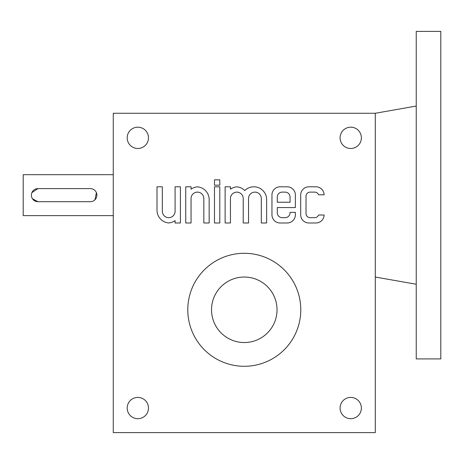 <?xml version="1.0" encoding="UTF-8"?>
<svg xmlns="http://www.w3.org/2000/svg" width="464" height="464" viewBox="0 0 464 464"><rect width="100%" height="100%" fill="white"/><g stroke="black" fill="none" stroke-linecap="round" stroke-linejoin="round"><path stroke-width="0.7" d="M375.295 113.268L375.295 432.61L113.268 432.61L113.268 113.268L375.295 113.268L416.237 106.053M300.701 194.99L300.701 214.803A8.19 8.19 0 0 0 308.885 222.993L315.932 222.993A8.19 8.19 0 0 0 324.116 215.012L318.536 215.012A4.095 4.095 0 0 1 314.702 217.668L310.114 217.668A4.095 4.095 0 0 1 306.02 213.579L306.02 196.22A4.095 4.095 0 0 1 310.114 192.125L314.702 192.125A4.095 4.095 0 0 1 318.536 194.787L324.116 194.787A8.19 8.19 0 0 0 315.932 186.801L308.885 186.801A8.19 8.19 0 0 0 300.701 194.99M271.956 194.99L271.956 214.803A8.19 8.19 0 0 0 280.146 222.993L287.187 222.993A8.19 8.19 0 0 0 295.377 214.803L295.377 212.35L290.052 212.35L290.052 212.756A4.913 4.913 0 0 1 285.14 217.668L282.193 217.668A4.913 4.913 0 0 1 277.281 212.756L277.281 207.559L295.377 207.559L295.377 194.99A8.19 8.19 0 0 0 287.187 186.801L280.146 186.801A8.19 8.19 0 0 0 271.956 194.99M225.121 186.801L225.121 222.993L230.446 222.993L230.446 198.511A6.386 6.386 0 0 1 236.831 192.125A6.386 6.386 0 0 1 243.217 198.511L243.217 222.993L248.542 222.993L248.542 198.511A6.386 6.386 0 0 1 254.927 192.125A6.386 6.386 0 0 1 261.313 198.511L261.313 222.993L266.638 222.993L266.638 199.572A12.772 12.772 0 0 0 244.812 190.559A12.772 12.772 0 0 0 236.831 186.847A12.772 12.772 0 0 0 230.446 189.202L230.446 186.801L225.121 186.801M214.478 179.841L214.478 185.165L219.797 185.165L219.797 179.841L214.478 179.841M214.478 186.801L214.478 222.993L219.797 222.993L219.797 186.801L214.478 186.801M185.739 186.801L185.739 222.993L191.058 222.993L191.058 198.511A6.386 6.386 0 0 1 197.444 192.125A6.386 6.386 0 0 1 203.835 198.511L203.835 222.993L209.154 222.993L209.154 199.572A12.772 12.772 0 0 0 197.444 186.847A12.772 12.772 0 0 0 191.058 189.202L191.058 186.801L185.739 186.801M156.994 210.221A12.772 12.772 0 0 0 168.705 222.946A12.772 12.772 0 0 0 175.09 220.597L175.09 222.993L180.415 222.993L180.415 186.801L175.09 186.801L175.09 211.282A6.386 6.386 0 0 1 168.705 217.668A6.386 6.386 0 0 1 162.319 211.282L162.319 186.801L156.994 186.801L156.994 210.221M361.375 408.047A10.643 10.643 0 0 0 345.407 398.831A10.643 10.643 0 0 0 345.407 417.264A10.643 10.643 0 0 0 361.375 408.047M148.48 408.047A10.643 10.643 0 0 0 132.513 398.831A10.643 10.643 0 0 0 132.513 417.264A10.643 10.643 0 0 0 148.48 408.047M148.48 137.837A10.643 10.643 0 0 0 132.513 128.615A10.643 10.643 0 0 0 132.513 147.053A10.643 10.643 0 0 0 148.48 137.837M361.375 137.837A10.643 10.643 0 0 0 345.407 128.615A10.643 10.643 0 0 0 345.407 147.053A10.643 10.643 0 0 0 361.375 137.837M300.782 309.79A56.498 56.498 0 0 0 244.284 253.292A56.498 56.498 0 0 0 187.781 309.79A56.498 56.498 0 0 0 244.284 366.287A56.498 56.498 0 0 0 300.782 309.79M277.281 197.038L277.281 202.234L290.052 202.234L290.052 197.038A4.913 4.913 0 0 0 285.14 192.125L282.193 192.125A4.913 4.913 0 0 0 277.281 197.038M37.938 201.701L90.341 201.701A6.548 6.548 0 0 0 96.895 195.153A6.548 6.548 0 0 0 90.341 188.604L37.938 188.604A6.548 6.548 0 0 0 31.39 195.153A6.548 6.548 0 0 0 37.938 201.701L32.492 198.795M113.268 215.621L23.2 215.621L23.2 174.684L113.268 174.684M94.975 199.787L96.396 192.641M37.938 188.604L31.894 192.635M31.517 193.865L31.39 195.147M31.517 196.434L31.888 197.664M244.284 277.037A32.753 32.753 0 0 1 272.646 326.163A32.753 32.753 0 0 1 215.917 326.163A32.753 32.753 0 0 1 244.284 277.037M440.8 31.39L440.8 358.916L416.237 358.916L416.237 31.39L440.8 31.39M375.295 277.037L416.237 284.252"/></g></svg>
